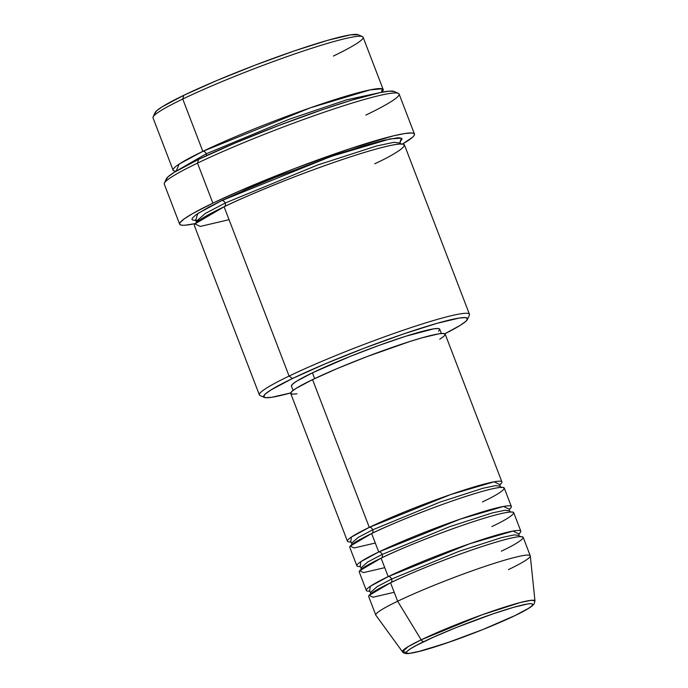 <?xml version="1.0" encoding="UTF-8"?>
<svg xmlns="http://www.w3.org/2000/svg" width="688" height="688" viewBox="0 0 688 688"><rect width="100%" height="100%" fill="white"/><g stroke="black" fill="none" stroke-linecap="round" stroke-linejoin="round"><path stroke-width="1.03" d="M501.311 551.165C519.302 542.944 540.089 529.691 499.832 541.035C458.105 553.083 404.097 575.822 390.552 582.77A82.732 7.069 159 0 0 368.699 596.616L375.786 615.089A82.732 7.069 -21 0 1 397.647 601.243L421.176 639.814L397.647 601.243A82.732 7.069 159 0 0 375.863 615.235L402.497 651.811A70.976 6.063 -21 0 1 421.176 639.814A3.311 2.288 64.3 0 0 424.195 641.483C435.289 635.789 479.536 617.153 513.721 607.28C546.702 597.992 529.674 608.846 514.934 615.588L482.761 629.572L446.134 643.211L417.41 651.897L411.407 653.118L407.649 653.394L406.264 652.714L407.313 651.106L410.753 648.629L416.455 645.378L433.681 637.088L456.376 627.49L492.995 613.859L513.721 607.28L527.722 603.944L531.489 603.668L532.873 604.356L531.824 605.965L528.384 608.441L514.934 615.588A3.311 2.288 64.3 0 0 515.209 615.485A3.311 2.288 64.3 0 0 515.424 615.347A3.311 2.288 -115.7 0 1 515.209 615.485A3.311 2.288 -115.7 0 1 514.934 615.588C503.848 621.281 459.593 639.909 425.408 649.782C392.435 659.078 409.455 648.216 424.195 641.483A3.311 2.288 -115.7 0 1 421.176 639.814L408.036 646.72L402.497 651.811L406.384 652.19M372.681 529.812A3.311 2.288 64.3 0 0 369.284 527.369L450.786 494.5L494.156 481.798L499.875 484.67A82.732 7.069 -21 0 0 501.905 481.91A82.732 7.069 -21 0 0 452.575 493.881A82.732 7.069 -21 0 0 369.284 527.369L312.567 379.613A82.732 7.069 159 0 0 290.714 393.459L347.431 541.207A82.732 7.069 -21 0 1 369.284 527.369A3.311 2.288 -115.7 0 1 372.681 529.812L439.976 502.128L482.847 488.291L495.506 485.625L499.995 486.175L495.506 485.625L482.847 488.291L439.976 502.128L372.681 529.812A3.311 2.288 -115.7 0 1 371.924 533.415A3.311 2.288 64.3 0 0 372.681 529.812L358.242 537.38L351.697 543.107L358.242 537.38L372.681 529.812M482.408 501.913C500.4 493.692 521.186 480.439 480.929 491.782C439.202 503.831 385.185 526.569 371.649 533.527A82.732 7.069 159 0 0 349.788 547.364L356.883 565.837A82.732 7.069 -21 0 1 378.735 551.991L460.238 519.122L503.607 506.428L509.335 509.292A82.732 7.069 -21 0 0 511.356 506.54A82.732 7.069 -21 0 0 462.026 518.511A82.732 7.069 -21 0 0 378.735 551.991L371.649 533.527L378.735 551.991A3.311 2.288 -115.7 0 1 382.132 554.442A3.311 2.288 64.3 0 0 378.735 551.991L360.83 561.683L360.228 566.534A82.732 7.069 -21 0 1 356.883 565.837M510.866 512.25L509.447 510.806L504.958 510.255L492.298 512.921L449.436 526.759L382.132 554.442L449.436 526.759L492.298 512.921L504.958 510.255L509.447 510.806L509.533 508.785M491.86 526.544C509.851 518.313 530.637 505.061 490.381 516.404C448.653 528.461 394.637 551.2 381.1 558.149A82.732 7.069 159 0 0 359.248 571.995L366.334 590.459A82.732 7.069 -21 0 1 388.187 576.621L469.689 543.752L513.059 531.05L518.786 533.922A82.732 7.069 -21 0 0 520.807 531.162A82.732 7.069 -21 0 0 471.478 543.133A82.732 7.069 -21 0 0 388.187 576.621L381.1 558.149L388.187 576.621A3.311 2.288 -115.7 0 1 391.584 579.064A3.311 2.288 64.3 0 0 388.187 576.621L370.282 586.314L369.68 591.155A82.732 7.069 -21 0 1 366.334 590.459M381.376 558.045A3.311 2.288 64.3 0 0 382.132 554.442A3.311 2.288 -115.7 0 1 381.376 558.045M520.317 536.872L518.898 535.427L514.409 534.877L501.75 537.543L458.887 551.38L391.584 579.064L458.887 551.38L501.75 537.543L514.409 534.877L518.898 535.427L518.984 533.406M390.827 582.667A3.311 2.288 64.3 0 0 391.584 579.064A3.311 2.288 -115.7 0 1 391.042 582.538M383.19 89.543L363.101 37.212A112.514 9.615 159 0 0 296.021 53.492A112.514 9.615 159 0 0 182.741 99.029L183.773 95.322A109.203 9.331 159 0 0 155.015 112.703L153.106 116.943A112.514 9.615 -21 0 1 182.741 99.029A112.514 9.615 159 0 0 153.02 117.854L173.101 170.185A112.514 9.615 -21 0 1 202.831 151.36L310.34 107.818L370.161 89.87L382.158 88.795L381.591 92.304A112.514 9.615 -21 0 0 383.19 89.543A112.514 9.615 -21 0 0 316.102 105.823A112.514 9.615 -21 0 0 202.831 151.36L182.741 99.029L202.831 151.36A3.311 2.288 -115.7 0 1 206.228 153.802A3.311 2.288 64.3 0 0 202.831 151.36L179.181 164.071L176.137 171.174A112.514 9.615 -21 0 1 173.101 170.185M467.453 319.404A109.203 9.331 -21 0 1 444.826 333.775L460.349 325.278L465.896 321.287L467.582 318.69L465.355 317.598L459.292 318.037L436.725 323.412L403.34 334.007L364.201 348.197L325.269 363.823L292.477 378.512A109.203 9.331 -21 0 1 406.47 332.94A109.203 9.331 -21 0 1 467.453 319.404L469.354 315.173A112.514 9.615 159 0 0 406.531 329.113A112.514 9.615 159 0 0 289.089 376.069A112.514 9.615 159 0 0 260.047 395.514L264.295 397.389A109.203 9.331 -21 0 1 292.477 378.512L289.089 376.069L224.099 206.77A112.514 9.615 159 0 0 194.369 225.595L259.359 394.895A112.514 9.615 -21 0 1 289.089 376.069A112.514 9.615 -21 0 1 402.36 330.532A112.514 9.615 -21 0 1 469.448 314.253L404.458 144.953A112.514 9.615 159 0 0 337.369 161.233A112.514 9.615 159 0 0 224.099 206.77L289.089 376.069L292.477 378.512L270.823 390.027L265.276 394.018L263.59 396.615L265.817 397.707L271.88 397.268L290.723 392.934A109.203 9.331 -21 0 1 264.295 397.389M414.451 134.048L399.092 94.032A125.749 10.741 159 0 0 324.117 112.23A125.749 10.741 159 0 0 197.508 163.125L198.548 159.41A122.447 10.458 159 0 0 166.298 178.906L164.389 183.137A125.749 10.741 -21 0 1 197.508 163.125A125.749 10.741 159 0 0 164.286 184.169L179.654 224.185A125.749 10.741 -21 0 1 212.876 203.141L197.508 163.125L212.876 203.141A125.749 10.741 -21 0 1 339.476 152.246A125.749 10.741 -21 0 1 414.451 134.048A125.749 10.741 -21 0 1 402.523 144.033L412.559 137.239L414.099 135.536L414.503 134.255L413.78 133.403L411.94 132.99L404.957 133.498L393.82 135.76L351.009 148.359L295.453 168.225L240.275 190.662L212.876 203.141L192.717 213.547L184.195 218.887L180.007 222.697L179.602 223.978L180.325 224.83L182.165 225.243L185.115 225.208L195.194 223.617A125.749 10.741 -21 0 1 179.654 224.185M378.856 92.871L346.434 99.88L289.123 119.273L206.228 153.802L289.123 119.273L346.434 99.88L378.856 92.871M206.503 155.651A3.311 2.288 64.3 0 0 206.228 153.802A3.311 2.288 -115.7 0 1 206.503 155.651M224.58 206.538A3.311 2.288 64.3 0 0 225.131 203.055L317.667 164.991L376.611 145.968L394.009 142.304L400.184 143.061L394.009 142.304L376.611 145.968L317.667 164.991L225.131 203.055A3.311 2.288 64.3 0 0 221.734 200.612L330.679 156.572L390.165 138.899L401.388 138.168L400.038 141.969L402.145 138.976L399.84 137.841L397.2 137.875L383.637 140.326L362.619 146.114L335.95 154.748L275.148 177.392L246.252 189.449L221.734 200.612A3.311 2.288 -115.7 0 1 225.131 203.055L205.282 213.469L196.278 221.33L205.282 213.469L225.131 203.055A3.311 2.288 -115.7 0 1 224.58 206.538M374.736 163.778C399.203 152.598 427.463 134.573 372.715 150.001C347.44 157.156 310.443 170.426 283.138 181.305C255.515 192.434 235.829 200.922 224.099 206.77L194.988 223.867L200.199 226.438L229.061 219.696M296.958 393.82L292.366 394.155L290.68 393.321L291.953 391.36L296.158 388.333L312.567 379.613L369.284 527.369L351.379 537.061L350.777 541.903A82.732 7.069 -21 0 1 347.431 541.207M291.402 385.985L292.632 384.102L296.666 381.195L312.421 372.827L314.648 378.624L312.421 372.827A79.421 6.785 159 0 0 291.437 386.114L293.088 390.423M402.497 651.811C403.142 653.127 405.069 653.72 408.302 653.6L421.409 650.917L451.655 641.311C475.89 632.693 497.071 624.085 515.192 615.493C523.207 611.641 528.78 608.527 531.91 606.137L534.12 603.944L534.98 600.951L531.428 600.271L520.472 602.49L482.125 614.78L421.176 639.814A70.976 6.063 -21 0 1 493.348 610.841A70.976 6.063 -21 0 1 534.98 600.951L530.302 555.947A82.732 7.069 159 0 0 481.763 567.48A82.732 7.069 159 0 0 397.647 601.243L390.552 582.77L397.647 601.243A82.732 7.069 -21 0 1 480.938 567.763A82.732 7.069 -21 0 1 530.259 555.792A82.732 7.069 -21 0 1 508.406 569.638M520.807 531.162L513.721 512.698A82.732 7.069 159 0 0 464.391 524.669A82.732 7.069 159 0 0 381.1 558.149L359.695 570.722L363.531 572.614L384.747 567.66M530.259 555.792L523.172 537.319A82.732 7.069 159 0 0 473.843 549.291A82.732 7.069 159 0 0 390.552 582.77L369.146 595.344L372.982 597.236L394.207 592.282M154.877 113.417L156.572 110.828L162.11 106.838L183.773 95.322L216.565 80.634L255.489 64.999L294.627 50.809L328.021 40.222L350.579 34.839L358.25 34.761M166.143 179.706L168.044 176.799L174.262 172.327L198.548 159.41L235.313 142.941L278.958 125.414L322.835 109.504L351.86 100.113L380.636 92.493L389.494 91.143L394.164 91.513M195.667 220.418L192.606 220.022L191.961 219.257L192.33 218.113L196.071 214.699L208.877 207.079L221.734 200.612L197.774 213.529L195.667 220.418M441.386 333.499L439.735 329.191A79.421 6.785 159 0 0 392.375 340.68A79.421 6.785 159 0 0 312.421 372.827L350.123 356.436L379.071 345.376L405.963 336.191L433.732 328.838L438.144 328.52L439.77 329.32L438.54 331.203M501.905 481.91L445.188 334.162A82.732 7.069 159 0 0 395.858 346.133A82.732 7.069 159 0 0 312.567 379.613L337.404 368.484L366.902 356.642L410.005 341.454L421.847 337.868L438.935 333.8L443.528 333.465L445.222 334.291L443.941 336.26L439.735 339.279M511.356 506.54L504.27 488.067A82.732 7.069 159 0 0 454.94 500.038A82.732 7.069 159 0 0 371.649 533.527L350.244 546.091L354.079 547.983L375.295 543.03M199.563 220.074L196.39 220.392M178.545 169.764L206.228 153.802L178.545 169.764M398.326 93.344L394.078 91.47A122.447 10.458 159 0 0 317.202 111.447A122.447 10.458 159 0 0 198.548 159.41L197.508 163.125A125.749 10.741 -21 0 1 319.378 113.864A125.749 10.741 -21 0 1 398.326 93.344A125.749 10.741 -21 0 1 365.87 115.077M362.421 36.593L358.164 34.718A109.203 9.331 159 0 0 289.605 52.546A109.203 9.331 159 0 0 183.773 95.322L182.741 99.029A112.514 9.615 -21 0 1 291.781 54.954A112.514 9.615 -21 0 1 362.421 36.593A112.514 9.615 -21 0 1 333.379 56.046M369.189 590.906L370.608 592.351L377.153 586.632L391.584 579.064L377.153 586.632L370.608 592.351L370.522 594.372M359.738 566.284L361.148 567.729L367.693 562.01L382.132 554.442L367.693 562.01L361.148 567.729L361.071 569.75M500.081 484.154L499.995 486.175L501.406 487.62M401.31 144.299L400.184 143.061L400.192 141.384M196.278 223.007L196.278 221.33L195.151 220.091M350.287 541.662L351.697 543.107L351.611 545.12"/></g></svg>
